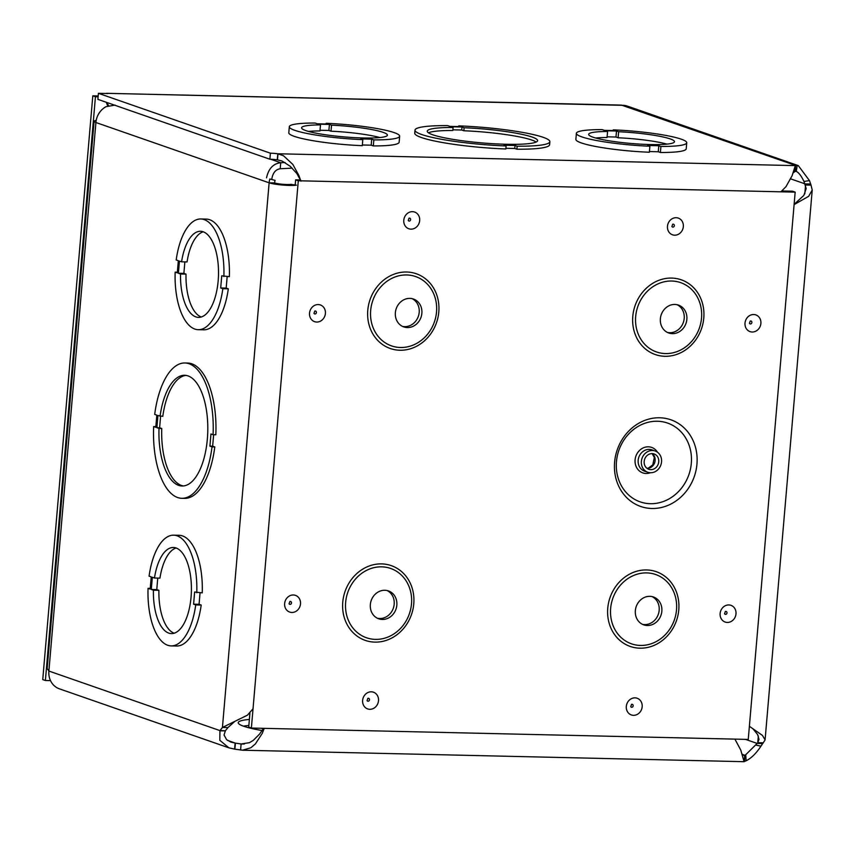 <?xml version="1.0" encoding="UTF-8"?>
<svg xmlns="http://www.w3.org/2000/svg" width="855" height="855" viewBox="0 0 855 855"><rect width="100%" height="100%" fill="white"/><g stroke="black" fill="none" stroke-linecap="round" stroke-linejoin="round"><path stroke-width="1.28" d="M659.665 417.774A45.892 40.773 -70.8 0 1 689.493 486.623A45.892 40.773 -70.8 0 1 618.176 484.988A45.892 40.773 -70.8 0 1 659.665 417.774M652.418 450.51A11.243 9.993 109.2 0 0 641.603 459.851A11.243 9.993 109.2 0 0 647.769 472.249A11.243 9.993 109.2 0 0 660.894 464.917A11.243 9.993 109.2 0 0 655.154 451.002A11.243 9.993 109.2 0 0 652.418 450.51M652.151 453.599A8.123 7.214 109.2 0 0 644.339 460.343A8.123 7.214 109.2 0 0 648.795 469.299A8.123 7.214 109.2 0 0 658.275 463.998A8.123 7.214 109.2 0 0 654.128 453.952A8.123 7.214 109.2 0 0 652.151 453.599M300.533 179.956L295.638 179.849L295.189 184.99M249.906 713.241L248.72 727.124L251.381 728.054L298.299 180.768L795.171 192.14L748.253 739.425L251.381 728.054M795.171 192.14L792.51 191.21L781.94 190.975M377.44 618.261A14.77 13.124 109.2 0 0 393.321 608.247A14.77 13.124 109.2 0 0 387.091 590.527M384.846 590.271A14.77 13.124 109.2 0 0 370.643 602.529A14.77 13.124 109.2 0 0 378.744 618.806A14.77 13.124 109.2 0 0 395.983 609.177A14.77 13.124 109.2 0 0 388.448 590.912A14.77 13.124 109.2 0 0 384.846 590.271M402.459 326.375A14.77 13.124 109.2 0 0 418.341 316.361A14.77 13.124 109.2 0 0 412.11 298.651M409.866 298.384A14.77 13.124 109.2 0 0 395.673 310.643A14.77 13.124 109.2 0 0 403.763 326.92A14.77 13.124 109.2 0 0 421.013 317.291A14.77 13.124 109.2 0 0 413.467 299.036A14.77 13.124 109.2 0 0 409.866 298.384M642.436 624.321A14.77 13.124 109.2 0 0 658.318 614.307A14.77 13.124 109.2 0 0 652.087 596.598M649.843 596.33A14.77 13.124 109.2 0 0 635.65 608.589A14.77 13.124 109.2 0 0 643.74 624.866A14.77 13.124 109.2 0 0 660.99 615.237A14.77 13.124 109.2 0 0 653.455 596.982A14.77 13.124 109.2 0 0 649.843 596.33M667.456 332.445A14.77 13.124 109.2 0 0 683.348 322.431A14.77 13.124 109.2 0 0 677.117 304.711M674.873 304.444A14.77 13.124 109.2 0 0 660.669 316.713A14.77 13.124 109.2 0 0 668.76 332.99A14.77 13.124 109.2 0 0 686.009 323.361A14.77 13.124 109.2 0 0 678.475 305.096A14.77 13.124 109.2 0 0 674.873 304.444M295.638 179.849L298.299 180.768M794.124 204.356L803.818 195.432L806.19 188.581L803.978 181.474C800.985 175.296 798.249 171.898 795.77 171.278L794.808 171.641L795.321 165.614L798.303 165.624L809.461 180.597L811.042 185.118L805.56 185.001L804.812 193.818M745.453 739.361L757.177 743.433L757.754 742.685L763.226 742.813L762.66 743.561L757.177 743.433L745.1 755.35L742.375 754.399M810.626 184.028L805.154 183.9L790.704 178.877M811.042 185.118L812.229 190.013L808.659 196.308L794.103 204.602M758.332 735.931L757.754 742.685L759.005 739.393L757.594 734.531L752.774 728.567M749.386 726.301L762.446 735.407L765.086 739.917L763.226 742.813M762.66 743.561L760.971 746.159C756.248 753.33 751.31 758.203 746.137 760.779L744.577 761.378L744.748 755.499L744.096 761.677L740.751 750.017L734.894 739.115M796.294 171.385L797.191 165.357M798.303 165.614L627.431 106.127A18.404 16.363 109.2 0 0 622.942 105.325L106.768 93.323L621.446 105.101L795.663 165.453L795.15 171.492M269.881 159.222L270.404 153.195A9.651 1.218 -175.1 0 1 277.79 153.761L277.266 159.8A9.651 1.218 4.9 0 0 269.881 159.222L97.898 99.351L98.411 93.313L107.794 93.537M649.886 146.216L649.362 152.243A55.372 7 -175.1 0 1 575.875 139.344L576.398 133.305A55.372 7 -175.1 0 1 602.198 129.618L604.325 130.355L615.386 130.612L613.259 129.864A55.372 7 -175.1 0 1 686.736 142.774A55.372 7 -175.1 0 1 660.926 146.462L658.788 145.724L647.748 145.468L649.886 146.216A55.372 7 -175.1 0 1 576.398 133.305M686.736 142.774L686.223 148.802A55.372 7 -175.1 0 1 660.402 152.5L658.275 151.752L649.426 151.549M399.648 136.202A55.372 7 -175.1 0 1 373.838 139.899L371.711 139.151L360.671 138.905L362.798 139.643A55.372 7 -175.1 0 1 289.311 126.743A55.372 7 -175.1 0 1 315.11 123.045L317.248 123.783L328.299 124.039L326.172 123.302A55.372 7 -175.1 0 1 399.648 136.202L399.135 142.229A55.372 7 -175.1 0 1 373.325 145.927L371.188 145.19L362.338 144.987M362.798 139.643L362.285 145.671A55.372 7 -175.1 0 1 288.798 132.771L289.311 126.743M270.404 153.195L98.411 93.313M458.761 125.877A67.673 8.561 -175.1 0 1 549.861 141.695A67.673 8.561 -175.1 0 1 517.147 146.205L515.02 145.468L503.98 145.211L506.107 145.949L505.85 148.973A67.673 8.561 -175.1 0 1 414.75 133.156L415.006 130.131A67.673 8.561 -175.1 0 1 447.721 125.621L449.848 126.369L460.888 126.626L458.761 125.877L458.697 126.572M549.861 141.695L549.605 144.709A67.673 8.561 -175.1 0 1 516.89 149.219L514.763 148.481L505.914 148.278M515.02 145.468L514.763 148.481M517.147 146.205L516.89 149.219M506.107 145.949A67.673 8.561 -175.1 0 1 415.006 130.131M464.115 127.748A55.372 7 -175.1 0 1 537.603 140.648A55.372 7 -175.1 0 1 481.835 142.892A55.372 7 -175.1 0 1 427.265 131.189A55.372 7 -175.1 0 1 453.075 127.491L450.938 126.754L461.989 127L464.115 127.748L463.859 130.762L461.721 130.013L452.872 129.81M453.075 127.491L452.819 130.505A55.372 7 4.9 0 0 428.441 132.803M461.721 130.013L461.989 127M536.171 142.037A55.372 7 4.9 0 0 463.859 130.762M780.914 191.819L786.044 186.582L792.093 175.735L795.321 165.614L277.79 153.761L283.529 155.77L292.848 164.438L298.865 175.489L300.864 180.833M794.808 171.641L793.151 172.913M742.119 754.11L744.748 755.499L743.754 755.478M300.981 181.153L296.931 173.608L290.251 166.308L282.075 161.039L277.266 159.8M264.238 728.342L262.186 733.494L255.346 743.978L250.793 747.783L242.596 750.198L234.89 749.172L235.414 743.134L241.121 743.978L240.608 750.006M244.284 744.042L241.121 743.978L249.414 742.685L253.23 740.419L259.503 734.156L263.564 728.332M234.89 749.172L228.916 747.847L219.81 740.302L219.938 730.598L225.41 730.726L224.042 735.001L226.607 739.661L230.925 742.087L235.414 743.134L227.548 740.398M234.537 721.62L227.922 727.584L222.439 727.455L247.437 715.175L253.027 708.806M96.198 120.427A18.404 2.33 4.9 0 0 94.093 121.314L47.175 668.589L48.885 671.047L219.938 730.598L222.439 727.455L269.133 182.81A15.337 1.934 4.9 0 0 289.535 185.439A15.337 1.934 4.9 0 0 296.418 185.172L291.031 184.359A9.234 1.165 -175.1 0 1 286.895 184.52A9.234 1.165 -175.1 0 1 274.615 182.938L269.133 182.81L95.91 122.511L48.885 671.047A18.404 16.363 109.2 0 0 59.348 688.809L228.606 747.74M227.922 727.584L225.41 730.726M106.768 93.323L105.956 93.494M106.255 102.258L107.773 106.02M108.681 105.753L106.683 102.408M94.093 121.314A18.404 2.33 4.9 0 0 95.91 122.511A18.404 16.363 109.2 0 1 105.967 106.693L115.147 105.09M269.827 178.994L275.075 180.384L269.827 178.994A18.404 16.363 109.2 0 0 269.133 182.81M266.525 177.851C268.566 168.585 273.301 163.551 280.729 162.739L280.205 168.766C275.599 169.429 272.777 172.924 271.762 179.24M292.132 168.125L280.205 168.766M270.704 159.254L280.729 162.739L285.078 162.503M275.075 180.384A12.301 10.933 109.2 0 0 274.615 182.938M248.858 725.478A55.372 7 4.9 0 0 243.386 726.152M262.154 730.555A55.372 7 -175.1 0 1 238.224 722.667A55.372 7 -175.1 0 1 249.371 719.45M200.786 218.976L206.258 219.094A55.372 24.41 91.3 0 1 229.354 276.667L221.744 275.802L220.697 287.964L222.834 288.712A55.372 24.41 91.3 0 1 198.253 329.688A55.372 24.41 91.3 0 1 175.157 272.125L177.295 272.873L178.332 260.69L176.205 259.941A55.372 24.41 91.3 0 1 200.786 218.976A55.372 24.41 91.3 0 1 223.871 276.55M227.163 276.625L226.18 288.092L228.306 288.83A55.372 24.41 91.3 0 1 203.725 329.816L198.253 329.688M213.632 434.735L212.649 446.203L214.787 446.941A67.673 29.84 91.3 0 1 184.562 498.369L181.826 498.305A67.673 29.84 91.3 0 1 153.654 426.56L155.792 427.308L156.828 415.145L154.702 414.397A67.673 29.84 91.3 0 1 184.915 362.98A67.673 29.84 91.3 0 1 213.087 434.725L210.95 433.977L209.913 446.139L212.04 446.876A67.673 29.84 91.3 0 1 181.826 498.305M184.915 362.98L187.662 363.044A67.673 29.84 91.3 0 1 215.823 434.778L213.087 434.725M173.672 535.177L179.155 535.305A55.372 24.41 91.3 0 1 202.24 592.878L194.63 592.013L193.593 604.175L195.72 604.913A55.372 24.41 91.3 0 1 171.139 645.899A55.372 24.41 91.3 0 1 148.054 588.336L150.181 589.074L151.228 576.89L149.091 576.152A55.372 24.41 91.3 0 1 173.672 535.177A55.372 24.41 91.3 0 1 196.768 592.75M200.049 592.825L199.065 604.293L201.203 605.041A55.372 24.41 91.3 0 1 176.622 646.017L171.139 645.899M155.845 426.613L153.654 426.56M160.056 416.267A55.372 24.41 91.3 0 1 184.637 375.281A55.372 24.41 91.3 0 1 207.776 431.198A55.372 24.41 91.3 0 1 182.104 486.003A55.372 24.41 91.3 0 1 159.009 428.43L156.882 427.682L157.918 415.519L162.792 416.332A55.372 24.41 -88.7 0 1 186.005 375.398M212.04 446.876L214.787 446.941M209.913 446.139L212.649 446.203M160.601 416.278L159.618 427.746L161.755 428.494A55.372 24.41 -88.7 0 0 183.472 485.939M159.009 428.43L161.755 428.494M156.882 427.682L159.618 427.746M184.862 261.887L183.878 273.386L186.005 274.124A43.071 18.992 -88.7 0 0 201.278 317.002M203.234 231.791A43.071 18.992 -88.7 0 0 187.053 261.94L181.581 261.812A43.071 18.992 91.3 0 1 200.498 231.278A43.071 18.992 91.3 0 1 218.495 274.765A43.071 18.992 91.3 0 1 198.531 317.387A43.071 18.992 91.3 0 1 180.533 273.995L178.396 273.258L179.443 261.074L181.581 261.812M666.975 144.11A43.071 5.44 4.9 0 0 618.112 137.773L615.985 137.024L616.498 130.997L618.625 131.734A43.071 5.44 -175.1 0 1 674.477 141.716A43.071 5.44 -175.1 0 1 631.097 143.469A43.071 5.44 -175.1 0 1 588.657 134.363A43.071 5.44 -175.1 0 1 607.574 131.488L607.05 137.516A43.071 5.44 4.9 0 0 595.636 137.997M615.985 137.024L607.114 136.821M618.112 137.773L618.625 131.734M607.574 131.488L605.436 130.74L616.498 130.997M613.195 130.559L613.259 129.864M660.402 152.5L660.926 146.462M658.275 151.752L658.788 145.724M379.887 137.548A43.071 5.44 4.9 0 0 331.024 131.2L328.897 130.462L329.41 124.424L331.548 125.172A43.071 5.44 -175.1 0 1 387.39 135.154A43.071 5.44 -175.1 0 1 344.02 136.896A43.071 5.44 -175.1 0 1 301.569 127.79A43.071 5.44 -175.1 0 1 320.486 124.916L319.962 130.943A43.071 5.44 4.9 0 0 308.559 131.424M328.897 130.462L320.026 130.259M331.024 131.2L331.548 125.172M320.486 124.916L318.349 124.178L329.41 124.424M326.108 123.986L326.172 123.302M373.325 145.927L373.838 139.899M371.188 145.19L371.711 139.151M261.106 728.268A43.071 5.44 4.9 0 0 263.319 728.759M157.758 578.098L156.764 589.587L158.902 590.324A43.071 18.992 -88.7 0 0 174.174 633.202M176.119 547.991A43.071 18.992 -88.7 0 0 159.949 578.14L154.466 578.023A43.071 18.992 91.3 0 1 173.394 547.478A43.071 18.992 91.3 0 1 191.392 590.965A43.071 18.992 91.3 0 1 171.428 633.598A43.071 18.992 91.3 0 1 153.419 590.207L151.292 589.458L152.34 577.275L154.466 578.023M177.348 272.179L175.157 272.125M228.306 288.83L222.834 288.712M226.18 288.092L220.697 287.964M183.878 273.386L178.396 273.258M186.005 274.124L180.533 273.995M150.245 588.379L148.054 588.336M201.203 605.041L195.72 604.913M199.065 604.293L193.593 604.175M156.764 589.587L151.292 589.458M158.902 590.324L153.419 590.207M98.111 96.807L95.439 96.754L45.39 680.516L50.509 680.633M45.39 680.516L42.75 679.586L92.8 95.824L98.186 95.952M95.439 96.754L92.8 95.824M657.42 421.248A41.713 37.064 -70.8 0 1 684.534 483.823A41.713 37.064 -70.8 0 1 619.704 482.338A41.713 37.064 -70.8 0 1 657.42 421.248M657.484 452.231A13.488 11.991 109.2 0 0 648.336 446.812A13.488 11.991 109.2 0 0 635.083 462.234A13.488 11.991 109.2 0 0 650.345 472.74M655.154 451.002L651.959 449.89A11.243 9.993 109.2 0 0 649.212 449.399A11.243 9.993 109.2 0 0 638.396 458.74A11.243 9.993 109.2 0 0 644.563 471.126L647.769 472.249M647.075 468.38A8.123 7.214 109.2 0 0 654.641 462.737A8.123 7.214 109.2 0 0 652.215 453.599M409.524 218.111A1.518 1.347 -70.8 0 1 409.267 221.092A1.518 1.347 -70.8 0 1 408.23 220.462L409.021 218.196A1.518 1.347 -70.8 0 1 409.524 218.111M412.473 211.666A8.849 7.866 109.2 0 0 404.479 224.63A8.849 7.866 109.2 0 0 418.234 224.94A8.849 7.866 109.2 0 0 412.473 211.666M318.22 304.562A8.849 7.866 109.2 0 0 310.215 317.515A8.849 7.866 109.2 0 0 323.97 317.836A8.849 7.866 109.2 0 0 318.22 304.562M371.316 691.813A8.849 7.866 109.2 0 0 363.311 704.777A8.849 7.866 109.2 0 0 377.066 705.086A8.849 7.866 109.2 0 0 371.316 691.813M728.802 604.945A8.849 7.866 109.2 0 0 720.808 617.909A8.849 7.866 109.2 0 0 734.563 618.218A8.849 7.866 109.2 0 0 728.802 604.945M753.704 314.522A8.849 7.866 109.2 0 0 745.699 327.486A8.849 7.866 109.2 0 0 759.454 327.796A8.849 7.866 109.2 0 0 753.704 314.522M406.638 272.008A39.576 35.162 -70.8 0 1 432.363 331.387A39.576 35.162 -70.8 0 1 370.856 329.977A39.576 35.162 -70.8 0 1 406.638 272.008M671.645 278.078A39.576 35.162 -70.8 0 1 697.359 337.447A39.576 35.162 -70.8 0 1 635.864 336.036A39.576 35.162 -70.8 0 1 671.645 278.078M646.615 569.954A39.576 35.162 -70.8 0 1 672.34 629.333A39.576 35.162 -70.8 0 1 610.833 627.923A39.576 35.162 -70.8 0 1 646.615 569.954M381.619 563.894A39.576 35.162 -70.8 0 1 407.343 623.263A39.576 35.162 -70.8 0 1 345.837 621.852A39.576 35.162 -70.8 0 1 381.619 563.894M676.155 217.704A8.849 7.866 109.2 0 0 668.15 230.658A8.849 7.866 109.2 0 0 681.905 230.978A8.849 7.866 109.2 0 0 676.155 217.704M634.987 697.851A8.849 7.866 109.2 0 0 626.993 710.804A8.849 7.866 109.2 0 0 640.737 711.125A8.849 7.866 109.2 0 0 634.987 697.851M293.318 594.984A8.849 7.866 109.2 0 0 285.324 607.937A8.849 7.866 109.2 0 0 299.068 608.258A8.849 7.866 109.2 0 0 293.318 594.984M315.271 310.996A1.518 1.347 -70.8 0 1 315.014 313.988A1.518 1.347 -70.8 0 1 313.967 313.358L314.758 311.092A1.518 1.347 -70.8 0 1 315.271 310.996M290.369 601.418A1.518 1.347 -70.8 0 1 290.112 604.41A1.518 1.347 -70.8 0 1 289.076 603.78L289.866 601.514A1.518 1.347 -70.8 0 1 290.369 601.418M368.366 698.246A1.518 1.347 -70.8 0 1 368.11 701.239A1.518 1.347 -70.8 0 1 367.062 700.608L367.853 698.343A1.518 1.347 -70.8 0 1 368.366 698.246M632.037 704.285A1.518 1.347 -70.8 0 1 631.781 707.277A1.518 1.347 -70.8 0 1 630.744 706.647L631.535 704.381A1.518 1.347 -70.8 0 1 632.037 704.285M725.852 611.378A1.518 1.347 -70.8 0 1 725.596 614.371A1.518 1.347 -70.8 0 1 724.559 613.74L725.35 611.475A1.518 1.347 -70.8 0 1 725.852 611.378M673.206 224.138A1.518 1.347 -70.8 0 1 672.949 227.131A1.518 1.347 -70.8 0 1 671.902 226.5L672.693 224.234A1.518 1.347 -70.8 0 1 673.206 224.138M750.754 320.956A1.518 1.347 -70.8 0 1 750.498 323.949A1.518 1.347 -70.8 0 1 749.45 323.318L750.241 321.053A1.518 1.347 -70.8 0 1 750.754 320.956M381.683 566.844A36.701 32.608 109.2 0 0 348.498 620.591A36.701 32.608 109.2 0 0 405.537 621.895A36.701 32.608 109.2 0 0 381.683 566.844M406.702 274.957A36.701 32.608 109.2 0 0 373.528 328.715A36.701 32.608 109.2 0 0 430.557 330.019A36.701 32.608 109.2 0 0 406.702 274.957M646.679 572.903A36.701 32.608 109.2 0 0 613.505 626.662A36.701 32.608 109.2 0 0 670.534 627.965A36.701 32.608 109.2 0 0 646.679 572.903M671.709 281.028A36.701 32.608 109.2 0 0 638.525 334.775A36.701 32.608 109.2 0 0 695.564 336.079A36.701 32.608 109.2 0 0 671.709 281.028M760.971 746.159L755.66 745.036M809.461 180.597L803.978 181.474M746.137 760.779L745.742 754.805M278.035 153.804L277.469 159.821M234.559 749.13L235.146 743.091M219.81 730.822L225.293 730.854M646.979 468.316L648.357 468.123L652.782 464.885L654.342 457.468L652.109 453.599M744.096 761.687L242.596 750.209M812.207 190.259L765.097 739.757"/></g></svg>
